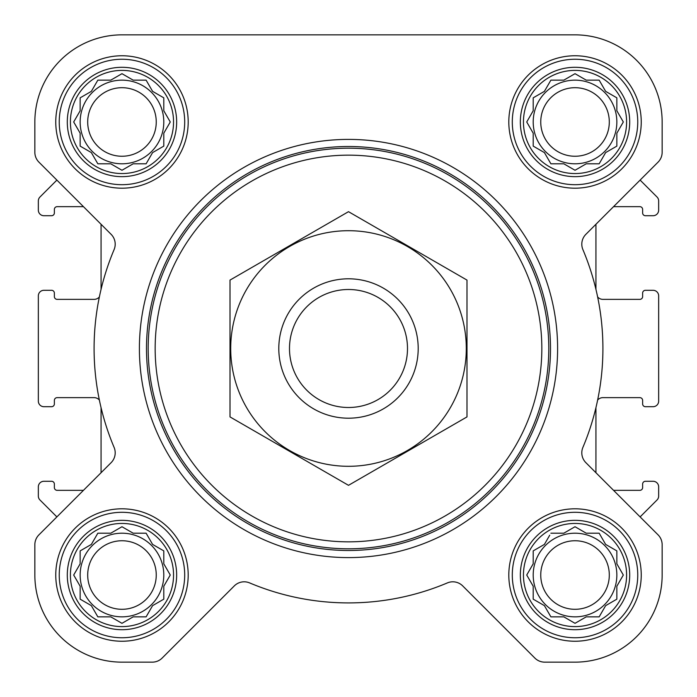 <?xml version="1.0" encoding="UTF-8"?>
<svg xmlns="http://www.w3.org/2000/svg" width="697" height="697" viewBox="0 0 697 697"><rect width="100%" height="100%" fill="white"/><g stroke="black" fill="none" stroke-linecap="round" stroke-linejoin="round"><path stroke-width="1.05" d="M550.883 533.205L563.821 533.205L575.025 526.732L586.229 533.205L599.167 533.205L605.641 544.409L616.845 550.883L616.845 563.821L623.318 575.025L616.845 586.229L616.845 599.167L605.641 605.641L599.167 616.845L586.229 616.845L575.025 623.318L563.821 616.845L550.883 616.845L544.409 605.641L533.205 599.167L533.205 586.229L526.732 575.025L533.205 563.821L533.205 550.883L544.409 544.409L549.733 535.191M523.447 575.025A51.578 51.578 0 0 1 600.814 530.356A51.578 51.578 0 0 1 600.814 619.694A51.578 51.578 0 0 1 523.447 575.025M97.833 533.205L110.771 533.205L121.975 526.732L133.179 533.205L146.117 533.205L152.591 544.409L163.795 550.883L163.795 563.821L170.268 575.025L163.795 586.229L163.795 599.167L152.591 605.641L146.117 616.845L133.179 616.845L121.975 623.318L110.771 616.845L97.833 616.845L91.359 605.641L80.155 599.167L80.155 586.229L73.682 575.025L80.155 563.821L80.155 550.883L91.359 544.409L97.833 533.205M70.397 575.025A51.578 51.578 0 0 1 147.764 530.356A51.578 51.578 0 0 1 147.764 619.694A51.578 51.578 0 0 1 70.397 575.025M97.833 80.155L110.771 80.155L121.975 73.682L133.179 80.155L146.117 80.155L152.591 91.359L163.795 97.833L163.795 110.771L170.268 121.975L163.795 133.179L163.795 146.117L152.591 152.591L146.117 163.795L133.179 163.795L121.975 170.268L110.771 163.795L97.833 163.795L91.359 152.591L80.155 146.117L80.155 133.179L73.682 121.975L80.155 110.771L80.155 97.833L91.359 91.359L97.833 80.155M70.397 121.975A51.578 51.578 0 0 1 147.764 77.306A51.578 51.578 0 0 1 147.764 166.644A51.578 51.578 0 0 1 70.397 121.975M550.883 80.155L563.821 80.155L575.025 73.682L586.229 80.155L599.167 80.155L605.641 91.359L616.845 97.833L616.845 110.771L623.318 121.975L616.845 133.179L616.845 146.117L605.641 152.591L599.167 163.795L586.229 163.795L575.025 170.268L563.821 163.795L550.883 163.795L544.409 152.591L533.205 146.117L533.205 133.179L526.732 121.975L533.205 110.771L533.205 97.833L544.409 91.359L550.883 80.155M523.447 121.975A51.578 51.578 0 0 1 600.814 77.306A51.578 51.578 0 0 1 600.814 166.644A51.578 51.578 0 0 1 523.447 121.975M83.448 490.339L57.154 490.339A2.788 2.788 0 0 1 54.366 487.551L54.366 484.067A2.788 2.788 0 0 0 51.578 481.278L43.911 481.278A5.576 5.576 0 0 0 38.335 486.854L38.335 496.046A5.576 5.576 0 0 0 39.964 499.984L56.884 516.904L38.936 534.852A13.94 13.94 0 0 0 34.85 544.714L34.85 575.025A87.125 87.125 0 0 0 121.975 662.15L152.286 662.15A13.94 13.94 0 0 0 162.148 658.064L234.331 585.881A13.94 13.94 0 0 1 249.604 582.901A254.405 254.405 0 0 0 447.396 582.901A13.94 13.94 0 0 1 462.669 585.881L534.852 658.064A13.94 13.94 0 0 0 544.714 662.15L575.025 662.15A87.125 87.125 0 0 0 662.15 575.025L662.15 544.714A13.94 13.94 0 0 0 658.064 534.852L585.881 462.669A13.94 13.94 0 0 1 582.901 447.396A254.405 254.405 0 0 0 582.901 249.604A13.94 13.94 0 0 1 585.881 234.331L658.064 162.148A13.94 13.94 0 0 0 662.15 152.286L662.15 121.975A87.125 87.125 0 0 0 575.025 34.85L121.975 34.85A87.125 87.125 0 0 0 34.85 121.975L34.85 152.286A13.94 13.94 0 0 0 38.936 162.148L111.119 234.331A13.94 13.94 0 0 1 114.099 249.604A254.405 254.405 0 0 0 114.099 447.396A13.94 13.94 0 0 1 111.119 462.669L38.936 534.852M101.065 407.64L101.065 472.723M99.375 400.061A6.97 6.97 0 0 0 94.095 397.638L57.154 397.638A2.788 2.788 0 0 0 54.366 400.427L54.366 403.911A2.788 2.788 0 0 1 51.578 406.7L43.911 406.7A5.576 5.576 0 0 1 38.335 401.123L38.335 295.877A5.576 5.576 0 0 1 43.911 290.3L51.578 290.3A2.788 2.788 0 0 1 54.366 293.088L54.366 296.573A2.788 2.788 0 0 0 57.154 299.362L94.095 299.362A6.97 6.97 0 0 0 99.375 296.939M101.065 224.277L101.065 289.36M83.448 206.66L57.154 206.66A2.788 2.788 0 0 0 54.366 209.448L54.366 212.934A2.788 2.788 0 0 1 51.578 215.721L43.911 215.721A5.576 5.576 0 0 1 38.335 210.145L38.335 200.954A5.576 5.576 0 0 1 39.964 197.016L56.884 180.096L38.936 162.148M613.552 206.66L639.846 206.66A2.788 2.788 0 0 1 642.634 209.448L642.634 212.934A2.788 2.788 0 0 0 645.422 215.721L653.089 215.721A5.576 5.576 0 0 0 658.665 210.145L658.665 200.954A5.576 5.576 0 0 0 657.036 197.016L640.116 180.096L658.064 162.148M597.625 400.061A6.97 6.97 0 0 1 602.905 397.638L639.846 397.638A2.788 2.788 0 0 1 642.634 400.427L642.634 403.911A2.788 2.788 0 0 0 645.422 406.7L653.089 406.7A5.576 5.576 0 0 0 658.665 401.123L658.665 295.877A5.576 5.576 0 0 0 653.089 290.3L645.422 290.3A2.788 2.788 0 0 0 642.634 293.088L642.634 296.573A2.788 2.788 0 0 1 639.846 299.362L602.905 299.362A6.97 6.97 0 0 1 597.625 296.939M658.064 534.852L640.116 516.904L657.036 499.984A5.576 5.576 0 0 0 658.665 496.046L658.665 486.854A5.576 5.576 0 0 0 653.089 481.278L645.422 481.278A2.788 2.788 0 0 0 642.634 484.067L642.634 487.551A2.788 2.788 0 0 1 639.846 490.339L613.552 490.339M595.935 289.36L595.935 224.277M595.935 472.723L595.935 407.64M55.76 121.975A66.215 66.215 0 0 1 155.082 64.629A66.215 66.215 0 0 1 155.082 179.321A66.215 66.215 0 0 1 55.76 121.975M55.76 575.025A66.215 66.215 0 0 1 155.082 517.679A66.215 66.215 0 0 1 155.082 632.371A66.215 66.215 0 0 1 55.76 575.025M508.81 575.025A66.215 66.215 0 0 1 608.132 517.679A66.215 66.215 0 0 1 608.132 632.371A66.215 66.215 0 0 1 508.81 575.025M508.81 121.975A66.215 66.215 0 0 1 608.132 64.629A66.215 66.215 0 0 1 608.132 179.321A66.215 66.215 0 0 1 508.81 121.975M662.15 152.286L662.15 121.975M575.025 34.85L489.486 34.85M353.884 34.85L121.975 34.85M34.85 121.975L34.85 152.286M34.85 544.714L34.85 575.025M121.975 662.15L152.286 662.15M249.604 582.901A13.94 13.94 0 0 0 234.331 585.881M534.852 658.064L462.669 585.881A13.94 13.94 0 0 0 447.396 582.901M544.714 662.15L575.025 662.15M662.15 575.025L662.15 544.714M155.161 348.5A193.339 193.339 0 0 1 445.165 181.063A193.339 193.339 0 0 1 445.165 515.937A193.339 193.339 0 0 1 155.161 348.5M148.191 348.5A200.309 200.309 0 0 1 448.65 175.034A200.309 200.309 0 0 1 448.65 521.966A200.309 200.309 0 0 1 148.191 348.5M146.492 348.5A202.008 202.008 0 0 1 449.504 173.562A202.008 202.008 0 0 1 449.504 523.438A202.008 202.008 0 0 1 146.492 348.5M139.4 348.5A209.1 209.1 0 0 1 453.05 167.411A209.1 209.1 0 0 1 453.05 529.589A209.1 209.1 0 0 1 139.4 348.5M520.345 121.975A54.68 54.68 0 0 1 602.365 74.623A54.68 54.68 0 0 1 602.365 169.327A54.68 54.68 0 0 1 520.345 121.975M512.295 121.975A62.73 62.73 0 0 1 606.39 67.653A62.73 62.73 0 0 1 606.39 176.297A62.73 62.73 0 0 1 512.295 121.975M67.295 121.975A54.68 54.68 0 0 1 149.315 74.623A54.68 54.68 0 0 1 149.315 169.327A54.68 54.68 0 0 1 67.295 121.975M59.245 121.975A62.73 62.73 0 0 1 153.34 67.653A62.73 62.73 0 0 1 153.34 176.297A62.73 62.73 0 0 1 59.245 121.975M67.295 575.025A54.68 54.68 0 0 1 149.315 527.673A54.68 54.68 0 0 1 149.315 622.377A54.68 54.68 0 0 1 67.295 575.025M59.245 575.025A62.73 62.73 0 0 1 153.34 520.703A62.73 62.73 0 0 1 153.34 629.347A62.73 62.73 0 0 1 59.245 575.025M520.345 575.025A54.68 54.68 0 0 1 602.365 527.673A54.68 54.68 0 0 1 602.365 622.377A54.68 54.68 0 0 1 520.345 575.025M512.295 575.025A62.73 62.73 0 0 1 606.39 520.703A62.73 62.73 0 0 1 606.39 629.347A62.73 62.73 0 0 1 512.295 575.025M527.882 119.989L526.732 121.975L527.882 123.961M533.205 146.117L535.191 147.267M550.883 163.795L563.821 163.795M573.039 169.118L575.025 170.268L577.011 169.118M614.859 147.267L616.845 146.117L616.845 133.179M622.168 123.961L623.318 121.975L622.168 119.989M599.167 80.155L586.229 80.155M577.011 74.832L575.025 73.682L573.039 74.832M535.191 96.683L533.205 97.833L533.205 110.771M616.845 121.975A41.82 41.82 0 0 0 575.025 80.155A41.82 41.82 0 0 0 533.205 121.975A41.82 41.82 0 0 0 575.025 163.795A41.82 41.82 0 0 0 616.845 121.975M540.75 121.975A34.275 34.275 0 0 1 592.162 92.292A34.275 34.275 0 0 1 592.162 151.658A34.275 34.275 0 0 1 540.75 121.975M82.141 96.683L80.155 97.833L80.155 110.771L79.58 111.755M73.682 121.975L74.832 123.961M97.833 163.795L110.771 163.795M119.989 169.118L121.975 170.268L123.961 169.118M146.117 163.795L147.267 161.809M163.795 146.117L163.795 133.179M169.118 123.961L170.268 121.975L169.118 119.989M147.267 82.141L146.117 80.155L133.179 80.155M123.961 74.832L121.975 73.682L119.989 74.832M163.795 121.975A41.82 41.82 0 0 0 121.975 80.155A41.82 41.82 0 0 0 80.155 121.975A41.82 41.82 0 0 0 121.975 163.795A41.82 41.82 0 0 0 163.795 121.975M74.832 573.039L73.682 575.025L74.832 577.011M97.833 616.845L110.771 616.845M119.989 622.168L121.975 623.318L123.961 622.168M146.117 616.845L147.267 614.859M163.795 599.167L163.795 586.229M169.118 577.011L170.268 575.025L169.118 573.039M147.267 535.191L146.117 533.205L133.179 533.205M123.961 527.882L121.975 526.732L119.989 527.882M82.141 549.733L80.155 550.883L80.155 563.821M163.795 575.025A41.82 41.82 0 0 0 121.975 533.205A41.82 41.82 0 0 0 80.155 575.025A41.82 41.82 0 0 0 121.975 616.845A41.82 41.82 0 0 0 163.795 575.025M527.882 573.039L526.732 575.025L527.882 577.011M550.883 616.845L563.821 616.845M573.039 622.168L575.025 623.318L577.011 622.168M616.845 599.167L616.845 586.229M622.168 577.011L623.318 575.025L622.168 573.039M599.167 533.205L586.229 533.205M577.011 527.882L575.025 526.732L573.039 527.882M535.191 549.733L533.205 550.883L533.205 563.821M616.845 575.025A41.82 41.82 0 0 0 575.025 533.205A41.82 41.82 0 0 0 533.205 575.025A41.82 41.82 0 0 0 575.025 616.845A41.82 41.82 0 0 0 616.845 575.025M87.7 121.975A34.275 34.275 0 0 1 139.112 92.292A34.275 34.275 0 0 1 139.112 151.658A34.275 34.275 0 0 1 87.7 121.975M87.7 575.025A34.275 34.275 0 0 1 139.112 545.342A34.275 34.275 0 0 1 139.112 604.708A34.275 34.275 0 0 1 87.7 575.025M540.75 575.025A34.275 34.275 0 0 1 592.162 545.342A34.275 34.275 0 0 1 592.162 604.708A34.275 34.275 0 0 1 540.75 575.025M289.49 348.5A59.01 59.01 0 0 1 378.001 297.401A59.01 59.01 0 0 1 378.001 399.599A59.01 59.01 0 0 1 289.49 348.5M278.8 348.5A69.7 69.7 0 0 1 383.35 288.14A69.7 69.7 0 0 1 383.35 408.86A69.7 69.7 0 0 1 278.8 348.5M348.5 230.707A117.793 117.793 0 0 1 450.515 407.397A117.793 117.793 0 0 1 246.485 407.397A117.793 117.793 0 0 1 348.5 230.707M466.99 416.911L466.99 280.089L348.5 211.679L230.01 280.089L230.01 416.911L348.5 485.321L466.99 416.911"/></g></svg>
